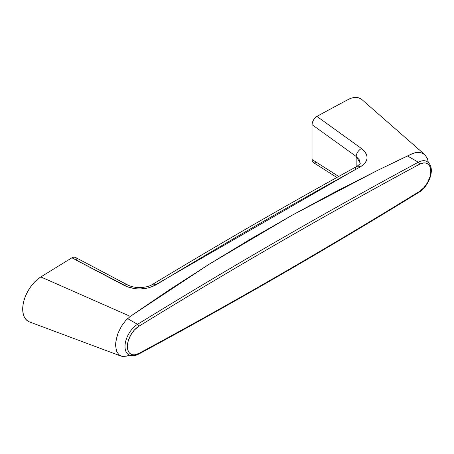 <?xml version="1.0" encoding="UTF-8"?>
<svg xmlns="http://www.w3.org/2000/svg" width="454" height="454" viewBox="0 0 454 454"><rect width="100%" height="100%" fill="white"/><g stroke="black" fill="none" stroke-linecap="round" stroke-linejoin="round"><path stroke-width="0.68" d="M362.093 99.738A26.61 15.362 120 0 0 347.991 99.608A5998.481 3463.243 120 0 0 316.898 116.394L361.537 148.549L364.04 150.722L365.822 153.077L366.849 155.574L367.07 158.1L366.491 160.585L365.13 162.929L363.024 165.069L360.255 166.919C292.149 204.345 224.038 243.667 155.932 284.891L148.787 287.83L140.382 288.971L136.041 288.806L127.892 287.036L71.931 257.821A5998.481 3463.243 120 0 0 40.837 276.94L130.309 316.381L169.563 289.692L209.617 263.939L250.466 239.116L292.109 215.23L334.53 192.286L377.694 170.312L413.293 153.259L415.955 152.521L420.881 152.589L424.836 154.683L427.441 158.582L428.366 162.549L427.441 158.582L424.836 154.683L362.037 99.687M27.972 321.165L25.73 319.202L24.068 316.472L23.046 313.073L22.7 309.129L23.046 304.787L24.068 300.202L25.73 295.554L27.972 290.997L30.713 286.712L33.846 282.848L37.262 279.55L40.837 276.94A5998.481 3463.243 -60 0 1 71.931 257.821L73.781 257.117L75.364 257.373L76.709 259.421M314.208 162.855L312.403 161.437L312.029 159.524L312.029 124.651L312.403 122.308L313.464 119.913L315.042 117.83L316.898 116.394A5998.481 3463.243 -60 0 1 347.991 99.608L351.566 98.092L354.983 97.445L358.115 97.689L360.856 98.813M315.956 162.623L314.826 162.878M424.836 154.683L420.881 152.589L418.52 152.294L415.955 152.521L411.926 153.821L377.694 170.312L292.109 215.23L209.617 263.939L130.309 316.381L125.61 320.609L121.434 326.261L118.199 332.765L117.03 336.142L115.725 342.719L115.622 345.755L116.513 350.993L118.806 354.682L120.412 355.834L122.279 356.469L126.609 356.152L129.231 355.073L126.609 356.152L122.279 356.469L118.806 354.682L116.513 350.993L115.622 345.755L116.201 339.479L118.199 332.765L121.434 326.261L125.61 320.609L130.309 316.381L40.837 276.94A26.61 15.362 120 0 0 23.71 301.518A26.61 15.362 120 0 0 29.47 321.914M336.868 177.474L313.328 162.526L312.403 161.437L312.029 159.524L338.695 176.464L312.029 159.524L312.029 124.651L356.169 156.448L360.141 162.963C360.805 163.117 359.681 164.297 356.77 166.487A6.651 3.933 61.2 0 1 360.255 166.919A6.651 3.933 -118.8 0 0 356.77 166.487A6.651 3.933 61.2 0 0 355.272 169.597L155.654 284.726M356.77 166.487C288.653 203.914 220.542 243.236 152.431 284.459C149.497 286.395 145.115 287.433 139.282 287.581C135.088 287.558 131.132 286.65 127.415 284.862L75.364 257.373L73.781 257.117L71.931 257.821L124.345 285.492A6.651 3.394 -62.2 0 1 127.415 284.862A6.651 3.394 117.8 0 0 124.345 285.492C135.196 290.293 145.723 290.095 155.932 284.891A6.651 3.745 -121.2 0 0 152.436 284.459A6.651 3.745 58.8 0 1 155.932 284.891C224.038 243.667 292.149 204.345 360.255 166.919C368.858 161.278 369.284 155.154 361.537 148.549A6.651 4.001 125.8 0 0 356.169 156.448A6.651 4.001 -54.2 0 1 361.537 148.549L316.898 116.394L315.042 117.83L313.464 119.913L312.403 122.308L312.029 124.651L356.169 156.448L356.169 166.817L356.169 156.448L359.233 159.734L360.13 163.344M428.111 162.35A18.296 10.561 120 0 0 418.304 162.22A18.296 10.561 -60 0 1 427.027 161.55C436.294 167.373 429.229 186.066 419.138 192.161C372.354 220.962 325.558 248.877 278.75 275.901A1.663 0.959 -120 0 0 279.096 275.141A5986.177 3456.137 -60 0 1 138.748 353.484A1.663 0.993 61.7 0 1 138.362 354.268A1.663 0.993 61.7 0 1 137.534 354.182A18.296 10.561 -60 0 1 128.811 354.852A18.296 10.561 -60 0 1 125.928 340.466A18.296 10.561 -60 0 1 137.534 324.321L127.597 318.583L137.534 324.321A5987.84 3457.097 -60 0 1 418.304 162.22L407.431 155.938L418.304 162.22A1.663 0.993 61.7 0 1 419.445 164.274A16.633 9.602 -60 0 1 430.812 171.283A16.633 9.602 -60 0 1 419.445 191.423A5986.177 3456.137 -60 0 1 279.096 275.141A5986.177 3456.137 -60 0 1 138.748 353.484L134.367 354.852L132.403 354.705L130.684 354.006L129.276 352.781L128.232 351.073L127.375 346.476L128.232 340.886L130.684 335.12L134.367 330.024L138.748 326.335C185.516 297.54 232.3 269.636 279.096 242.618C325.893 215.599 372.672 189.488 419.445 164.274L423.82 162.907L425.79 163.054L427.509 163.752L428.911 164.978L429.955 166.686L430.812 171.283L429.955 176.873L427.509 182.639L423.82 187.735L419.445 191.423A1.663 0.931 58.4 0 1 419.138 192.161A1.663 0.931 -121.6 0 0 419.445 191.423A5986.177 3456.137 -60 0 1 279.096 275.141A1.663 0.959 60 0 1 278.75 275.901A1.663 0.959 60 0 1 277.916 275.822A5987.84 3457.097 -60 0 1 138.742 353.53M419.445 164.274A1.663 0.993 -118.3 0 0 418.304 162.22A5987.84 3457.097 120 0 0 137.534 324.321A1.663 0.931 58.4 0 1 138.748 326.335A5986.177 3456.137 -60 0 1 419.445 164.274M278.75 275.901C231.943 302.926 185.141 329.048 138.357 354.268A1.663 0.993 -118.3 0 0 138.748 353.484A16.633 9.602 -60 0 1 127.375 346.476A16.633 9.602 -60 0 1 138.748 326.335A1.663 0.931 -121.6 0 0 137.534 324.321A18.296 10.561 120 0 0 126.252 339.405A18.296 10.561 120 0 0 127.727 354.052M121.127 356.146L29.55 321.943M128.811 354.852C131.149 356.373 134.333 356.174 138.357 354.268"/></g></svg>
